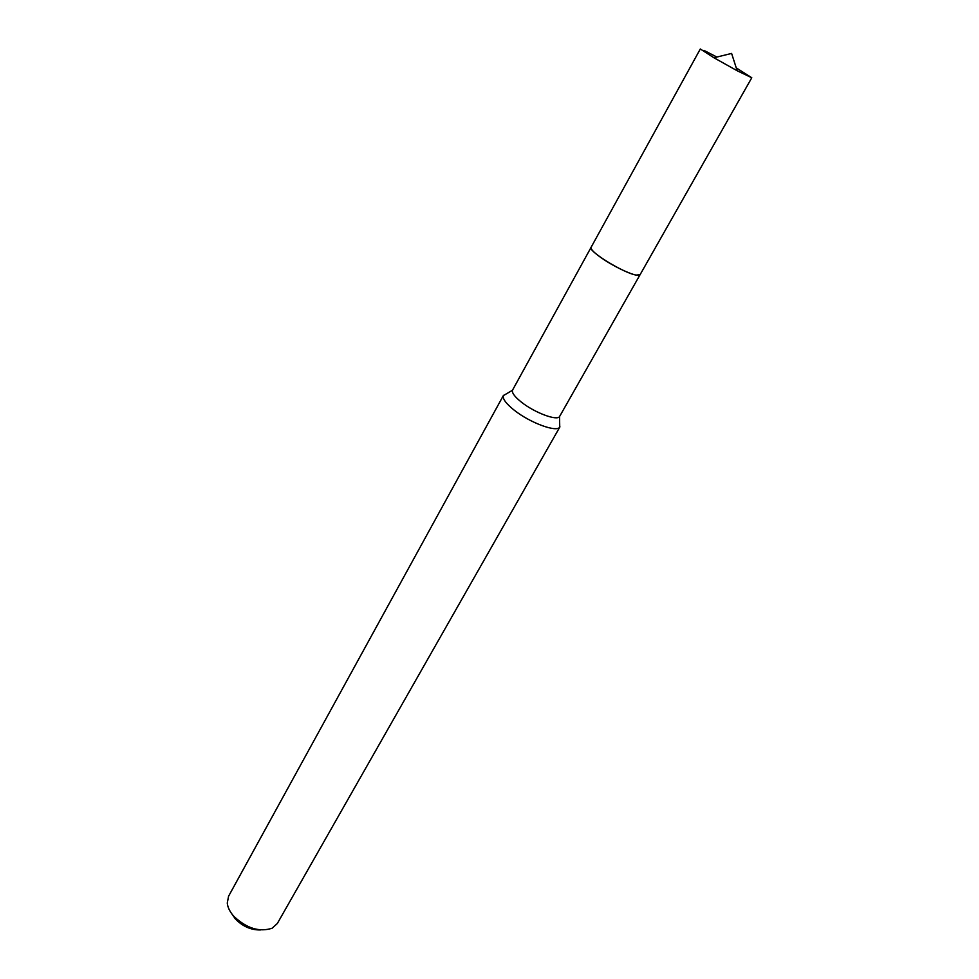 <?xml version="1.0" encoding="UTF-8"?>
<svg xmlns="http://www.w3.org/2000/svg" width="979" height="979" viewBox="0 0 979 979"><rect width="100%" height="100%" fill="white"/><g stroke="black" fill="none" stroke-linecap="round" stroke-linejoin="round"><path stroke-width="1.47" d="M591.132 248.446C592.038 250.587 595.526 253.794 601.596 258.04C614.531 267.157 635.016 276.519 639.116 275.258M591.022 247.479L512.458 390.266C511.809 392.934 514.856 396.936 521.574 402.271C534.73 412.746 556.953 421.043 559.535 416.589L639.985 274.842M506.877 393.558L503.341 395.638C502.508 398.869 506.106 403.703 514.159 410.14C529.908 422.781 556.672 432.657 559.743 427.15L559.658 423.063M503.5 395.308L228.572 896.238L227.263 903.079C227.715 907.447 229.894 911.841 233.785 916.258C246.647 928.41 259.447 932.375 272.199 928.19L277.338 923.491L559.939 426.856M231.913 913.982L235.425 919.012C242.78 926.489 251.138 930.136 260.487 929.94M751.786 77.757L640.095 274.683L636.154 275.075C623.599 273.141 587.4 250.771 591.096 247.308L700.303 48.987L713.948 57.773L737.163 70.745L751.786 77.757L736.232 67.869M716.873 57.051L703.925 50.37M559.535 416.589L559.743 427.15M512.458 390.266L503.341 395.638M737.163 70.745L731.607 53.429L713.948 57.773"/></g></svg>
